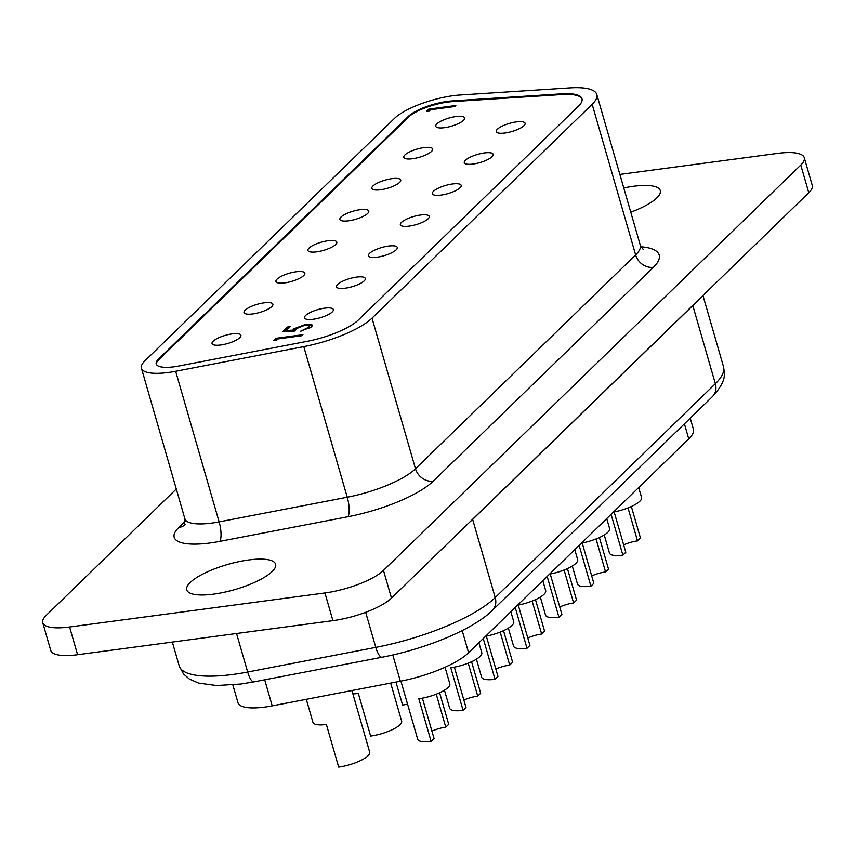 <?xml version="1.0" encoding="UTF-8"?>
<svg xmlns="http://www.w3.org/2000/svg" width="855" height="855" viewBox="0 0 855 855"><rect width="100%" height="100%" fill="white"/><g stroke="black" fill="none" stroke-linecap="round" stroke-linejoin="round"><path stroke-width="1.28" d="M611.09 514.347L622.867 555.141A23.128 6.53 163.9 0 1 609.444 553.003L604.25 534.995M631.353 506.513L640.459 538.052L637.52 540.894A15.411 4.35 163.9 0 0 623.669 544.892M579.134 545.394L590.912 586.177A23.128 6.53 163.9 0 1 577.488 584.051L572.294 566.042M599.398 537.549L608.504 569.088L605.564 571.942A15.411 4.35 163.9 0 0 591.703 575.939M547.179 576.43L558.946 617.225A23.128 6.53 163.9 0 1 545.533 615.087L540.328 597.089M567.442 568.596L576.537 600.135L573.609 602.978A15.411 4.35 163.9 0 0 559.747 606.986M515.223 607.478L526.99 648.272A23.128 6.53 163.9 0 1 513.566 646.134L508.372 628.126M535.476 599.644L544.582 631.182L541.653 634.025A15.411 4.35 163.9 0 0 527.792 638.033M483.257 638.525L495.034 679.308A23.128 6.53 163.9 0 1 481.611 677.181L476.417 659.173M503.52 630.68L512.626 662.219L509.698 665.072A15.411 4.35 163.9 0 0 495.836 669.07M478.896 642.757L481.782 652.771A23.128 6.53 -16.1 0 1 450.777 667.734L463.079 710.355A23.128 6.53 163.9 0 1 449.655 708.229L444.461 690.22M471.565 661.727L480.67 693.266L477.731 696.12A15.411 4.35 163.9 0 0 463.87 700.117M504.963 132.995A15.027 4.243 -16.1 0 0 525.12 123.27A15.027 4.243 -16.1 0 0 516.399 121.891A15.027 4.243 -16.1 0 0 496.242 131.606A15.027 4.243 -16.1 0 0 504.963 132.995M473.007 164.042A15.027 4.243 -16.1 0 0 493.164 154.317A15.027 4.243 -16.1 0 0 484.443 152.927A15.027 4.243 -16.1 0 0 464.286 162.653A15.027 4.243 -16.1 0 0 473.007 164.042M441.052 195.079A15.027 4.243 -16.1 0 0 461.208 185.364A15.027 4.243 -16.1 0 0 452.477 183.975A15.027 4.243 -16.1 0 0 432.32 193.7A15.027 4.243 -16.1 0 0 441.052 195.079M409.085 226.126A15.027 4.243 -16.1 0 0 429.242 216.4A15.027 4.243 -16.1 0 0 420.521 215.022A15.027 4.243 -16.1 0 0 400.364 224.737A15.027 4.243 -16.1 0 0 409.085 226.126M377.13 257.173A15.027 4.243 -16.1 0 0 397.286 247.448A15.027 4.243 -16.1 0 0 388.565 246.058A15.027 4.243 -16.1 0 0 368.409 255.784A15.027 4.243 -16.1 0 0 377.13 257.173M345.174 288.21A15.027 4.243 -16.1 0 0 365.331 278.495A15.027 4.243 -16.1 0 0 356.61 277.106A15.027 4.243 -16.1 0 0 336.453 286.831A15.027 4.243 -16.1 0 0 345.174 288.21M390.671 683.092L401.647 721.118A23.128 6.53 163.9 0 1 370.632 736.08L358.33 693.448A23.128 6.53 163.9 0 1 352.859 693.875M444.482 127.673A15.027 4.243 -16.1 0 0 464.639 117.947A15.027 4.243 -16.1 0 0 455.907 116.569A15.027 4.243 -16.1 0 0 435.751 126.284A15.027 4.243 -16.1 0 0 444.482 127.673M412.516 158.72A15.027 4.243 -16.1 0 0 432.673 148.994A15.027 4.243 -16.1 0 0 423.952 147.605A15.027 4.243 -16.1 0 0 403.795 157.331A15.027 4.243 -16.1 0 0 412.516 158.72M380.56 189.757A15.027 4.243 -16.1 0 0 400.717 180.042A15.027 4.243 -16.1 0 0 391.996 178.652A15.027 4.243 -16.1 0 0 371.84 188.378A15.027 4.243 -16.1 0 0 380.56 189.757M348.605 220.804A15.027 4.243 -16.1 0 0 368.762 211.078A15.027 4.243 -16.1 0 0 360.041 209.699A15.027 4.243 -16.1 0 0 339.884 219.414A15.027 4.243 -16.1 0 0 348.605 220.804M316.649 251.851A15.027 4.243 -16.1 0 0 336.806 242.125A15.027 4.243 -16.1 0 0 328.085 240.736A15.027 4.243 -16.1 0 0 307.918 250.462A15.027 4.243 -16.1 0 0 316.649 251.851M284.683 282.887A15.027 4.243 -16.1 0 0 304.85 273.173A15.027 4.243 -16.1 0 0 296.119 271.783A15.027 4.243 -16.1 0 0 275.962 281.509A15.027 4.243 -16.1 0 0 284.683 282.887M252.727 313.935A15.027 4.243 -16.1 0 0 272.884 304.209A15.027 4.243 -16.1 0 0 264.163 302.83A15.027 4.243 -16.1 0 0 244.006 312.545A15.027 4.243 -16.1 0 0 252.727 313.935M445.049 667.253L449.826 683.818A23.128 6.53 -16.1 0 1 418.811 698.77L431.123 741.403A23.128 6.53 163.9 0 1 417.7 739.265L400.91 681.125M439.609 692.774L448.715 724.313L445.776 727.156A15.411 4.35 163.9 0 0 431.914 731.164M351.907 690.551L369.691 752.165A23.128 6.53 163.9 0 1 338.676 767.117L326.375 724.495A23.128 6.53 163.9 0 1 312.951 722.368L306.304 699.326M313.219 319.257A15.027 4.243 -16.1 0 0 333.375 309.531A15.027 4.243 -16.1 0 0 324.654 308.153A15.027 4.243 -16.1 0 0 304.487 317.868A15.027 4.243 -16.1 0 0 313.219 319.257M220.772 344.982A15.027 4.243 -16.1 0 0 240.928 335.256A15.027 4.243 -16.1 0 0 232.207 333.867A15.027 4.243 -16.1 0 0 212.051 343.592A15.027 4.243 -16.1 0 0 220.772 344.982M582.073 99.116A46.245 13.06 -16.1 0 0 562.195 94.52L452.103 101.638A30.833 8.71 -16.1 0 0 408.498 117.135L158.752 359.741A30.833 8.71 -16.1 0 0 156.358 364.283M158.549 359.036A30.833 8.71 -16.1 0 0 156.23 363.941A30.833 8.71 -16.1 0 0 174.131 366.784A30.833 8.71 -16.1 0 0 179.048 365.972L307.18 341.327A46.245 13.06 -16.1 0 0 358.363 319.984L578.514 106.116A46.245 13.06 -16.1 0 0 581.988 98.763A46.245 13.06 -16.1 0 0 561.992 93.804L451.9 100.933A30.833 8.71 -16.1 0 0 408.295 116.43L158.549 359.036L158.752 359.741M168.264 372.481A46.245 13.06 -16.1 0 0 175.649 371.273L303.782 346.617A61.667 17.41 -16.1 0 0 372.011 318.156L592.173 104.299A61.667 17.41 -16.1 0 0 596.801 94.488A61.667 17.41 -16.1 0 0 570.135 87.883L460.043 95.001A46.245 13.06 -16.1 0 0 394.636 118.247L144.89 360.853A46.245 13.06 -16.1 0 0 141.428 368.216A46.245 13.06 -16.1 0 0 168.264 372.481M630.776 212.2A46.245 13.06 -16.1 0 0 660.274 190.547A46.245 13.06 -16.1 0 0 633.427 186.283A46.245 13.06 -16.1 0 0 623.776 187.95M213.579 594.129A46.245 13.06 -16.1 0 0 275.599 564.215A46.245 13.06 -16.1 0 0 248.762 559.95A46.245 13.06 -16.1 0 0 186.732 589.865A46.245 13.06 -16.1 0 0 213.579 594.129M430.525 109.75L428.74 111.492L426.645 111.193L428.793 109.109L455.811 105.507L454.764 106.522L430.525 109.75M277.586 338.954L275.791 340.685L273.696 340.397L275.855 338.313L302.916 334.7L301.868 335.716L277.586 338.954M295.039 331.003L282.706 331.655L287.472 327.027L290.251 326.653L286.297 330.49L292.784 330.148L293.628 328.886L306.143 324.152L312.545 325.039L311.626 326.824L300.447 331.28L308.912 327.134L309.521 325.894L304.989 325.189L296.215 328.705L295.039 331.003M690.231 418.18L693.373 429.092A61.667 17.41 163.9 0 1 688.756 438.904L468.593 652.771A61.667 17.41 163.9 0 1 400.364 681.232L272.221 705.877A46.245 13.06 163.9 0 1 238 702.821L232.838 684.93M176.29 489.028L46.223 615.386A46.245 13.06 -16.1 0 0 42.75 622.739L50.744 650.452A46.245 13.06 -16.1 0 0 77.591 654.716L332.926 620.655A46.245 13.06 -16.1 0 0 391.483 598.105L808.777 192.738A46.245 13.06 -16.1 0 0 812.25 185.375L804.256 157.673A46.245 13.06 -16.1 0 0 777.409 153.408L619.875 174.42M42.75 622.739A46.245 13.06 -16.1 0 0 69.597 627.004L324.932 592.953A46.245 13.06 -16.1 0 0 383.478 570.392L800.782 165.036A46.245 13.06 -16.1 0 0 804.256 157.673M431.123 741.403L434.051 738.549L422.402 698.193M436.264 694.185L445.776 727.156M395.961 682.076L402.587 705.033A23.128 6.53 163.9 0 0 407.568 704.167M463.079 710.355L466.007 707.513L454.358 667.146M485.619 636.227A23.128 6.53 -16.1 0 0 513.748 621.724L510.852 611.72M495.034 679.308L497.963 676.465L486.313 636.099M517.574 605.19A23.128 6.53 -16.1 0 0 545.704 590.687L542.807 580.673M526.99 648.272L529.929 645.418L518.269 605.062M549.53 574.143A23.128 6.53 -16.1 0 0 577.659 559.64L574.774 549.626M558.946 617.225L561.885 614.371L550.235 574.015M581.496 543.096A23.128 6.53 -16.1 0 0 609.615 528.593L606.729 518.59M590.912 586.177L593.84 583.334L582.191 542.968M613.452 512.06A23.128 6.53 -16.1 0 0 641.571 497.557L638.685 487.542M622.867 555.141L625.796 552.287L614.147 511.931M468.219 663.149L477.731 696.12M500.175 632.102L509.698 665.072M532.131 601.054L541.653 634.025M564.097 570.018L573.609 602.978M596.053 538.971L605.564 571.942M628.008 507.923L637.52 540.894M428.28 111.428L429.199 110.53L428.793 109.109M429.199 110.53L429.798 110.455M275.342 340.632L276.261 339.734L275.855 338.313M276.261 339.734L276.87 339.649M284.683 331.548L287.879 328.438L287.472 327.027M287.879 328.438L288.488 328.363M286.575 331.451L286.297 330.49M293.062 331.109L292.784 330.148M293.201 331.569L294.035 330.308L293.628 328.886M294.035 330.308L296.097 328.833M306.4 325.05L306.143 324.152M309.008 325.36L312.406 325.841M301.708 331.035L301.484 330.276M309.286 328.438L308.912 327.134M309.574 328.277L309.521 325.894M253.978 681.873L240.8 684.032L216.582 685.55L198.52 683.081L189.297 678.998L183.44 673.868L179.219 665.917A92.49 26.12 -16.1 0 0 232.902 674.445A92.49 26.12 -16.1 0 0 247.661 672.03A15.411 4.542 79.1 0 0 253.978 681.873L382.11 657.228A15.411 4.542 -100.9 0 1 375.794 647.374L365.673 612.308M184.648 525.045A15.411 13.071 45.8 0 1 178.813 527.492L185.289 521.197M185.45 524.339L184.434 525.472L184.894 518.825A46.245 13.06 -16.1 0 0 211.741 523.089A46.245 13.06 -16.1 0 0 219.115 521.881L347.248 497.225A61.667 17.41 -16.1 0 0 415.487 468.764L635.639 254.908A61.667 17.41 -16.1 0 0 640.267 245.096L643.206 249.436M640.94 246.774A77.078 21.76 163.9 0 1 653.402 267.294L433.239 481.151A77.078 21.76 163.9 0 1 347.953 516.73L219.81 541.375A61.667 17.41 163.9 0 1 209.977 542.989A61.667 17.41 163.9 0 1 178.813 527.492M175.649 371.273L219.115 521.881A15.411 4.542 -100.9 0 1 219.81 541.375M69.597 627.004L77.591 654.716M324.932 592.953L332.926 620.655M383.478 570.392L391.483 598.105M800.782 165.036L808.777 192.738M303.782 346.617L347.248 497.225A15.411 4.542 -100.9 0 1 347.953 516.73M372.011 318.156L415.487 468.764A15.411 13.071 -134.2 0 0 433.239 481.151M592.173 104.299L635.639 254.908A15.411 13.071 45.8 0 0 653.402 267.294M408.295 116.43L408.498 117.135M451.9 100.933L452.103 101.638M561.992 93.804L562.195 94.52M695.275 302.991A107.912 30.47 163.9 0 1 692.807 305.566L472.644 519.434L495.205 597.581L715.357 383.713A107.912 30.47 -16.1 0 0 723.458 366.538C724.762 374.736 726.814 380.785 712.45 396.592L492.288 610.459A15.411 13.071 -134.2 0 0 495.205 597.581A107.912 30.47 -16.1 0 1 375.794 647.374L247.661 672.03L236.546 633.512M712.45 396.592A15.411 13.071 -134.2 0 0 715.357 383.713L692.807 305.566A15.411 13.071 45.8 0 1 692.764 305.438M472.612 519.295A15.411 13.071 -134.2 0 0 472.644 519.434A107.912 30.47 163.9 0 1 469.769 522.052M272.221 705.877L264.697 679.811M688.756 438.904L684.406 423.834M468.593 652.771L462.192 630.584M400.364 681.232L392.787 654.973M141.428 368.216L184.894 518.825M596.801 94.488L640.267 245.096M179.219 665.917L172.336 642.073M723.458 366.538L702.96 295.531M492.288 610.459C472.922 629.622 425.694 648.87 382.11 657.228"/></g></svg>
